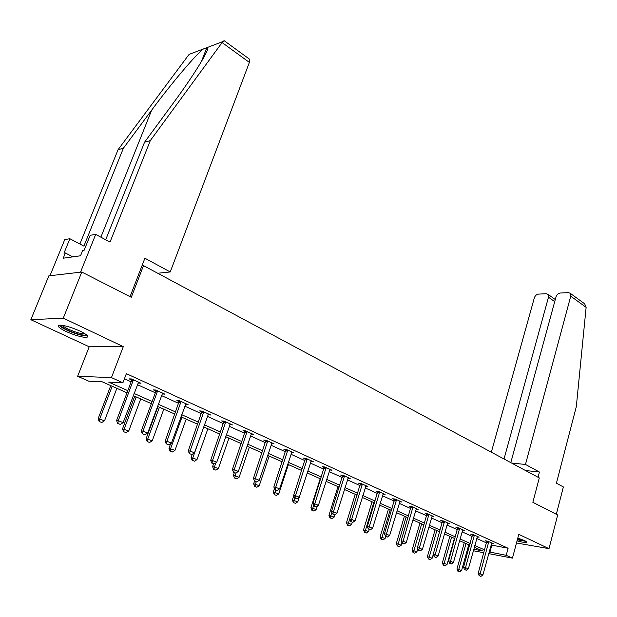 <?xml version="1.0" encoding="UTF-8"?>
<svg xmlns="http://www.w3.org/2000/svg" width="617" height="617" viewBox="0 0 617 617"><rect width="100%" height="100%" fill="white"/><g stroke="black" fill="none" stroke-linecap="round" stroke-linejoin="round"><path stroke-width="0.93" d="M66.135 331.522C74.881 335.37 81.668 337.322 86.496 337.376C89.357 336.751 87.236 334.676 80.125 331.136C71.356 327.249 64.515 325.259 59.594 325.167C56.671 325.83 58.846 327.951 66.135 331.522M517.038 540.893C521.905 542.181 525.013 542.675 526.363 542.366C527.003 542.081 526.332 541.456 524.334 540.5L517.794 538.055M126.994 392.821L102.237 381.815L88.817 381.198L77.649 376.27L111.446 377.604L122.914 382.771L108.685 382.116L127.819 390.654M89.195 346.777L123.3 346.623L63.281 318.141L81.783 272.035L48.82 275.853L30.85 319.714L89.195 346.777L77.649 376.27M468.696 548.76L467.748 548.343M63.281 318.141L30.85 319.714M516.483 542.983L549.007 548.66L518.789 534.322L512.457 558.123L488.71 553.642M81.783 272.035L131.282 297.301L143.491 265.626L539.304 477.92L532.849 502.307L557.675 514.979L549.007 548.66M143.491 265.626L141.964 265.804M491.07 544.981L508.107 548.251L126.369 373.663L122.914 382.771M124.426 378.776L131.143 381.823M137.367 384.646L155.361 392.798M161.469 395.566L178.799 403.425M184.791 406.14L201.489 413.706M207.374 416.375L223.477 423.678M229.254 426.293L244.787 433.335M250.463 435.911L265.449 442.705M271.025 445.227L285.494 451.791M290.977 454.274L304.952 460.614M310.343 463.058L323.848 469.175M329.154 471.581L342.204 477.496M347.425 479.864L360.043 485.587M365.179 487.908L377.388 493.446M382.44 495.736L394.263 501.097M399.238 503.349L410.675 508.531M415.573 510.753L426.648 515.773M431.476 517.964L442.212 522.83M446.963 524.982L457.359 529.694M462.048 531.823L472.128 536.389M476.74 538.487L486.52 542.914M491.541 543.384L493.338 543.708L487.893 541.225L485.178 540.747L486.813 541.487M477.219 536.883L479.062 537.206L473.47 534.661L470.763 534.191L472.429 534.947M462.534 530.219L464.416 530.535L458.678 527.928L455.971 527.466L457.667 528.237M447.456 523.37L449.384 523.694L443.492 521.01L440.793 520.563L442.528 521.357M431.977 516.344L433.952 516.668L427.905 513.915L425.206 513.483L426.979 514.285M416.082 509.133L418.102 509.449L411.894 506.626L409.202 506.202L411.007 507.02M399.747 501.721L401.821 502.037L395.443 499.13L392.759 498.729L394.602 499.562M382.964 494.101L385.093 494.418L378.537 491.433L375.861 491.039L377.743 491.896M365.711 486.273L367.894 486.589L361.146 483.512L358.485 483.142L360.413 484.013M347.957 478.221L350.201 478.53L343.26 475.368L340.615 475.013L342.582 475.908M329.694 469.938L332 470.239L324.858 466.992L322.221 466.653L324.233 467.57M310.891 461.416L313.266 461.709L305.909 458.362L303.294 458.045L305.353 458.979M291.532 452.639L293.97 452.924L286.396 449.477L283.797 449.184L285.902 450.14M271.588 443.6L274.095 443.878L266.289 440.322L263.714 440.052L265.873 441.032M251.096 434.137L253.61 434.545L245.566 430.882L243.005 430.635L245.219 431.638M229.84 424.643L232.486 424.928L224.187 421.149L221.657 420.925L223.925 421.959M207.975 414.709L210.698 415.002L202.129 411.107L199.63 410.914L201.952 411.971M185.416 404.443L188.208 404.76L179.362 400.734L176.894 400.572L179.277 401.659M162.109 393.854L164.978 394.186L155.846 390.029L153.409 389.898L155.854 391.008M138.031 382.902L140.984 383.257L131.537 378.961L129.146 378.861L131.652 380.003M123.3 346.623L111.446 377.604M508.107 548.251L506.218 555.315L512.457 558.123M473.771 549.238L482.455 550.865L474.319 547.248M469.684 545.189L459.557 540.685M454.852 538.595L444.41 533.952M439.636 531.831L428.854 527.034M424.01 524.882L412.881 519.93M407.96 517.748L396.469 512.634M391.471 510.413L379.594 505.138M374.519 502.878L362.248 497.425M357.096 495.127L344.409 489.489M339.165 487.16L326.054 481.329M320.724 478.962L307.15 472.923M301.736 470.516L287.684 464.269M282.177 461.817L267.631 455.354M262.024 452.863L246.962 446.16M241.255 443.623L225.645 436.682M219.837 434.098L203.649 426.902M197.733 424.272L180.943 416.807M174.912 414.13L157.489 406.379M151.35 403.649L133.257 395.605M467.809 548.127L468.82 548.312M483.836 552.724L473.355 550.742M489.173 551.937L506.218 555.315M134.066 393.445L152.144 401.513M158.276 404.243L175.683 412.017M181.699 414.701L198.473 422.19M204.381 424.828L220.554 432.047M226.354 434.63L241.949 441.595M247.656 444.14L262.703 450.857M268.302 453.356L282.833 459.842M288.34 462.295L302.369 468.558M307.783 470.979L321.341 477.026M326.663 479.401L339.766 485.255M345.003 487.592L357.675 493.245M362.827 495.544L375.09 501.019M380.157 503.279L392.019 508.578M397.009 510.799L408.493 515.928M413.413 518.118L424.527 523.085M429.37 525.244L440.145 530.057M444.911 532.186L455.346 536.844M460.051 538.942L470.169 543.454M474.797 545.521L484.607 549.901M491.795 545.305L489.906 552.261M230.133 424.164L229.948 424.697M208.469 413.992L208.184 414.801M186.018 403.765L185.725 404.59M162.842 393.214L162.533 394.047M138.887 382.309L138.57 383.149M479.502 575.808L480.882 576.394L479.502 575.808L480.126 573.825L478.175 573.417L486.836 541.04M491.749 542.983L482.895 574.998L480.126 573.825L488.78 541.633M480.882 576.394L482.895 574.998M478.175 573.417L479.17 575.746M464.254 542.775L456.95 568.974L461.585 570.532L468.743 544.772M457.914 571.257L459.611 571.897L457.914 571.257L456.95 568.974M466.012 543.554L458.223 571.319M461.585 570.532L459.611 571.897M525.106 540.885L517.37 539.636M517.578 538.872L523.231 540.006M517.324 539.821L525.931 541.371M86.341 334.707C85.038 335.671 80.927 334.992 74.025 332.679C65.842 329.617 61.43 327.11 60.79 325.167M62.363 325.329C64.137 327.226 68.132 329.308 74.341 331.584C79.099 333.219 82.562 333.974 84.737 333.866L85.077 333.812M59.132 325.228C61.23 327.581 66.212 330.195 74.079 333.08C79.979 335.108 84.274 336.049 86.966 335.91L87.506 335.825M538.047 477.249L539.428 472.028L525.468 464.462L570.748 296.183L570.27 293.306L568.465 292.62L560.244 293.029C558.231 293.345 556.827 294.625 556.025 296.862L510.791 462.634M525.468 464.462L511.539 463.035M583.443 302.924L584.677 303.826L586.127 307.366L576.317 406.649L556.418 483.196L563.367 486.952L556.318 514.285M554.722 301.644L548.49 297.209L548.027 294.348L546.338 293.715L538.425 294.108C536.489 294.417 535.124 295.666 534.33 297.864L491.333 452.199M548.49 297.209L504.02 459.002M539.428 472.028L525.499 470.524M249.029 58.839L249.546 59.217L249.384 62.41L222.089 42.55L224.071 40.622L224.596 41.007M105.692 239.782L144.548 142.226L173.207 103.209C193.561 75.752 210.027 48.851 207.705 47.332L203.433 48.951C196.144 54.196 171.148 83.681 151.659 110.165L123.4 148.203L83.897 246.129L69.875 238.725L63.967 253.201L65.363 253.001L63.242 258.207L80.526 255.785L82.686 250.44L84.159 250.224L90.167 235.308L95.697 234.383L80.519 272.182L49.962 275.722L64.754 239.589L69.875 238.725M144.548 142.226L150.301 140.607L110.019 242.111L95.697 234.383M222.089 42.55L150.301 140.607M194.347 52.391L189.157 54.358L188.409 55.283L118.055 149.707L123.4 148.203M118.055 149.707L79.886 244.016M157.69 273.246L170.246 271.958L249.384 62.41M130.056 296.677L144.895 258.222L170.246 271.958M72.829 256.865L65.363 253.001M464.894 569.653L466.313 570.255L464.894 569.653L465.519 567.64L463.568 567.239L472.452 534.484M477.442 536.474L468.357 568.843L465.519 567.64L474.388 535.086M466.313 570.255L468.357 568.843M463.568 567.239L464.57 569.591M449.901 563.336L451.366 563.953L449.901 563.336L450.526 561.293L448.574 560.892L457.698 527.759M462.765 529.787L453.433 562.527L450.526 561.293L459.634 528.36M451.366 563.953L453.433 562.527M448.574 560.892L449.577 563.275M449.862 536.374L442.366 562.866L447.07 564.439L454.405 538.394M443.33 565.164L445.065 565.828L443.33 565.164L442.366 562.866M451.613 537.152L443.646 565.234M447.07 564.439L445.065 565.828M435.101 529.81L427.404 556.596L432.185 558.192L433.234 554.506M428.375 558.925L430.142 559.596L428.375 558.925L427.404 556.596M436.844 530.589L428.692 558.987M432.185 558.192L430.142 559.596M434.515 556.858L436.018 557.49L434.515 556.858L435.132 554.776L433.188 554.382L442.559 520.856M447.695 522.923L438.124 556.04L435.132 554.776L444.487 521.465M436.018 557.49L438.124 556.04M433.188 554.382L434.191 556.789M418.719 550.202L420.254 550.85L418.719 550.202L419.321 548.081L417.385 547.703L427.01 513.768M432.232 515.881L422.398 549.385L419.321 548.081L428.931 514.385M420.254 550.85L422.398 549.385M417.385 547.703L418.395 550.133M402.492 543.361L404.066 544.024L402.492 543.361L403.086 541.209L401.15 540.831L411.045 506.488M416.352 508.655L406.241 542.544L403.086 541.209L412.958 507.112M404.066 544.024L406.241 542.544M401.15 540.831L402.168 543.299M419.953 523.077L412.056 550.163L416.907 551.791L417.802 548.706M413.035 552.516L414.84 553.202L413.035 552.516L412.056 550.163M421.689 523.848L413.344 552.585M416.907 551.791L414.84 553.202M404.413 516.167L396.307 543.562L401.227 545.212L401.952 542.775M397.286 545.945L399.13 546.647L397.286 545.945L396.307 543.562M406.14 516.938L397.595 546.006M401.227 545.212L399.13 546.647M388.463 509.079L380.141 536.79L385.139 538.464L385.756 536.381M381.121 539.196L383.003 539.914L381.121 539.196L380.141 536.79M390.183 509.843L381.429 539.258M385.139 538.464L383.003 539.914M385.81 536.327L387.437 537.014L385.81 536.327L386.396 534.145L384.468 533.774L394.641 499.014M400.032 501.22L389.643 535.517L386.396 534.145L396.554 499.639M387.437 537.014L389.643 535.517M384.468 533.774L385.486 536.273M372.082 501.798L363.536 529.826L368.611 531.53L369.251 529.425M364.516 532.263L366.444 532.995L364.516 532.263L363.536 529.826M373.794 502.554L364.824 532.324M368.611 531.53L366.444 532.995M368.665 529.108L370.331 529.81L368.665 529.108L369.244 526.879L367.323 526.525L377.781 491.325M383.265 493.585L372.583 528.291L369.244 526.879L379.686 491.957M370.331 529.81L372.583 528.291M367.323 526.525L368.341 529.047M355.261 494.317L346.476 522.676L351.628 524.411L352.284 522.283M347.456 525.144L349.423 525.892L347.456 525.144L346.476 522.676M356.958 495.073L347.764 525.198M351.628 524.411L349.423 525.892M351.034 521.673L352.747 522.398L351.034 521.673L351.605 519.406L349.692 519.067L360.451 483.419M366.028 485.733L355.037 520.864L351.605 519.406L362.341 484.06M352.747 522.398L355.037 520.864M349.692 519.067L350.711 521.62M337.977 486.628L328.938 515.334L334.183 517.092L334.969 514.563M329.925 517.825L331.938 518.596L329.925 517.825L328.938 515.334M331.861 512.179L330.234 517.879M334.183 517.092L331.938 518.596M332.895 514.03L334.661 514.779L332.895 514.03L333.45 511.724L331.545 511.393L342.628 475.283M348.297 477.658L336.982 513.221L333.45 511.724L344.51 475.938M334.661 514.779L336.982 513.221M331.545 511.393L332.571 513.976M320.208 478.73L310.914 507.776L316.236 509.565L317.362 506.048M311.901 510.298L313.96 511.084L311.901 510.298L310.914 507.776M313.606 505.354L312.202 510.352M316.236 509.565L313.96 511.084M314.223 506.164L316.035 506.927L314.223 506.164L314.77 503.811L312.873 503.495L324.28 466.915M330.049 469.352L318.403 505.354L314.77 503.811L326.154 467.578M316.035 506.927L318.403 505.354M312.873 503.495L313.906 506.11M293.777 495.682L292.365 500.009L297.787 501.829L299.26 497.263M293.36 502.562L295.466 503.364L293.36 502.562L292.365 500.009M294.895 498.096L293.661 502.616M297.787 501.829L295.466 503.364M294.995 498.066L296.87 498.852L294.995 498.066L295.528 495.667L293.653 495.358L305.4 458.3M311.269 460.799L299.276 497.256L295.528 495.667L307.258 458.971M296.87 498.852L299.276 497.256M293.653 495.358L294.679 498.012M274.442 488.525L273.292 492.011L278.799 493.862L288.432 464.601M274.28 494.595L276.439 495.42L274.28 494.595L273.292 492.011M275.822 490.068L274.58 494.649M278.799 493.862L276.439 495.42M275.19 489.713L277.118 490.53L275.19 489.713L275.714 487.276L273.848 486.983L285.956 449.423M291.926 451.999L279.57 488.911L275.714 487.276L287.8 450.117M277.118 490.53L279.57 488.911M273.848 486.983L274.881 489.667M254.551 481.098L253.649 483.782L259.256 485.664L269.174 456.04M254.644 486.397L256.849 487.245L254.644 486.397L253.649 483.782M256.194 481.792L254.937 486.443M259.256 485.664L256.849 487.245M254.782 481.113L256.772 481.954L254.782 481.113L255.291 478.63L253.44 478.352L265.927 440.283M272.004 442.921L259.263 480.311L255.291 478.63L267.747 440.985M256.772 481.954L259.263 480.311M253.44 478.352L254.474 481.067M234.352 472.591L233.427 475.306L239.126 477.226L249.345 447.225M234.421 477.951L236.681 478.823L234.421 477.951L233.427 475.306M236.095 472.915L234.715 477.998M239.126 477.226L236.681 478.823M233.735 472.244L235.787 473.116L233.735 472.244L234.229 469.714L232.401 469.452L245.281 430.851M251.474 433.574L238.332 471.45L234.229 469.714L247.078 431.576M235.787 473.116L238.332 471.45M232.401 469.452L233.434 472.206M213.544 463.822L212.587 466.568L218.387 468.527L228.922 438.139M213.582 469.259L215.904 470.146L213.582 469.259L212.587 466.568M215.657 463.012L213.868 469.298M218.387 468.527L215.904 470.146M212.032 463.097L214.145 463.992L212.032 463.097L212.503 460.513L210.698 460.267L223.986 421.133M230.295 423.933L216.737 462.31L212.503 460.513L225.768 421.866M214.145 463.992L216.737 462.31M210.698 460.267L211.724 463.058M192.273 454.282L191.108 457.567L197.016 459.565L207.875 428.784M192.103 460.29L194.486 461.207L192.103 460.29L191.108 457.567M203.757 426.956L192.836 457.806L192.388 460.328M197.016 459.565L194.486 461.207M189.627 453.657L191.81 454.582L189.627 453.657L190.082 451.027L188.293 450.796L202.021 411.099M208.446 413.984L194.455 452.87L190.082 451.027L203.78 411.855M191.81 454.582L194.455 452.87M188.293 450.796L189.326 453.618M170.631 443.654L168.958 448.289L174.981 450.317L186.18 419.136M169.953 451.042L172.398 451.983L169.953 451.042L168.958 448.289M181.93 417.246L170.662 448.505L170.238 451.081M174.981 450.317L172.398 451.983M166.49 443.908L168.75 444.865L166.49 443.908L166.929 441.224L165.171 441.008L179.354 400.734M185.902 403.711L171.441 443.129L166.929 441.224L181.074 401.513M168.75 444.865L171.441 443.129M165.171 441.008L166.197 443.878M157.929 406.572L146.106 438.71L152.237 440.785L163.798 409.187M147.101 441.502L149.607 442.466L147.101 441.502L146.106 438.71M159.417 407.235L147.787 438.911L147.378 441.541M152.237 440.785L149.607 442.466M142.596 433.844L144.926 434.823L142.596 433.844L143.013 431.09L141.278 430.905L155.708 391.872L155.931 390.067M162.618 393.106L147.671 433.065L143.013 431.09L157.628 390.839M144.926 434.823L147.671 433.065M141.278 430.905L142.303 433.805M134.722 396.261L122.521 428.823L128.768 430.936L140.707 398.921M123.508 431.653L126.084 432.648L123.508 431.653L122.521 428.823M136.18 396.908L124.171 429.008L123.786 431.684M128.768 430.936L126.084 432.648M117.893 423.432L120.3 424.45L117.893 423.432L118.287 420.624L116.582 420.455L131.498 380.882L131.737 379.046M138.555 382.154L123.107 422.668L118.287 420.624L133.403 379.81M120.3 424.45L123.107 422.668M116.582 420.455L117.608 423.401M110.767 385.61L98.165 418.619L104.535 420.771L116.868 388.317M99.144 421.488L101.797 422.506L99.144 421.488L98.165 418.619M112.194 386.242L99.777 418.781L99.414 421.511M104.535 420.771L101.797 422.506M488.749 542.073L486.798 541.726M488.672 542.52L486.72 542.166M586.127 307.366L570.748 296.183M222.675 41.655L207.705 47.332M203.433 48.951L189.157 54.358M206.147 49.406L207.651 48.843M100.872 237.175L151.659 110.165M474.365 535.525L472.414 535.186M474.288 535.98L472.337 535.633M459.603 528.808L457.652 528.476M459.526 529.27L457.575 528.939M444.456 521.92L442.512 521.596M444.379 522.383L442.428 522.059M428.9 514.84L426.964 514.532M428.823 515.311L426.879 514.994M412.927 507.575L410.991 507.274M412.842 508.053L410.907 507.745M396.523 500.109L394.587 499.816M396.43 500.588L394.502 500.294M379.656 492.435L377.727 492.15M379.563 492.921L377.635 492.636M362.31 484.546L360.39 484.276M362.218 485.039L360.297 484.769M344.471 476.432L342.558 476.17M344.379 476.926L342.466 476.671M326.115 468.079L324.218 467.833M326.015 468.581L324.118 468.342M307.22 459.48L305.33 459.249M307.119 459.997L305.23 459.765M287.761 450.626L285.887 450.41M287.653 451.15L285.779 450.934M267.709 441.502L265.85 441.309M267.601 442.034L265.742 441.834M247.039 432.101L245.196 431.923M246.931 432.633L245.088 432.455M225.722 422.406L223.902 422.244M225.614 422.946L223.786 422.784M203.733 412.395L201.929 412.256M203.618 412.95L201.813 412.804M181.028 402.068L179.254 401.952M180.912 402.623L179.131 402.508M157.582 391.402L155.831 391.301M157.458 391.965L155.708 391.872M133.357 380.38L131.629 380.303M133.226 380.951L131.498 380.882M548.027 294.348L555.3 299.538M584.677 303.826L570.27 293.306M201.335 61.7L207.011 47.2M249.546 59.217L224.071 40.622"/></g></svg>
